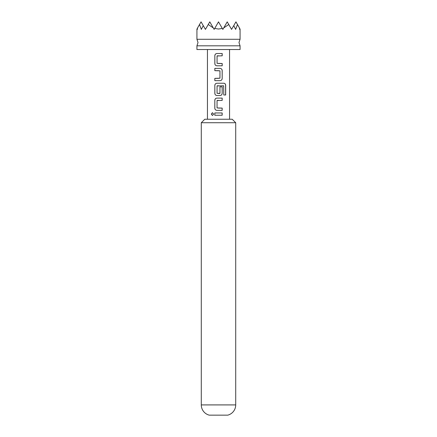 <?xml version="1.0" encoding="UTF-8"?>
<svg xmlns="http://www.w3.org/2000/svg" width="437" height="437" viewBox="0 0 437 437"><rect width="100%" height="100%" fill="white"/><g stroke="black" fill="none" stroke-linecap="round" stroke-linejoin="round"><path stroke-width="0.66" d="M211.306 114.101L212.458 112.691L213.666 114.101L212.453 115.51L211.306 114.101M212.486 115.51L211.377 114.101L212.486 112.691M218.5 45.819L240.071 45.819L238.984 42.547L240.071 39.281L196.929 39.281L198.016 42.547L196.929 45.819L218.5 45.819M197.568 27.913L197.371 29.399L197.267 28.438C196.814 29.213 196.814 29.213 197.267 28.438L201.069 21.85L205.428 29.399L208.241 24.527L213.283 27.913L214.141 29.399L214.698 28.438L218.5 29.022L222.302 28.438L222.859 29.399L223.717 27.913L228.759 24.527L231.572 29.399L233.751 25.625L235.658 29.399L237.477 24.527L239.432 27.913L239.629 29.399L239.733 28.438C240.186 29.213 240.186 29.213 239.733 28.438L239.432 27.913M240.071 45.819L240.071 49.523L196.929 49.523L196.929 45.819M201.288 122.737L204.773 119.246L232.227 119.246L235.712 122.737L201.288 122.737L201.288 404.913L235.712 404.913L235.712 122.737M201.288 404.913A10.57 10.57 0 0 0 209.241 415.15L227.759 415.15A10.57 10.57 0 0 0 235.712 404.913M218.5 53.522L222.193 53.522L222.193 55.81L217.063 55.963L217.058 63.354L222.187 63.507L222.187 65.79L216.91 65.79C215.66 65.648 214.966 64.933 214.835 63.655L214.835 55.657C214.955 54.368 215.649 53.658 216.916 53.522L222.193 53.522M218.129 68.38L220.106 68.38C221.362 68.527 222.056 69.237 222.187 70.515L222.187 78.518C222.067 79.802 221.373 80.512 220.111 80.648L214.835 80.648L214.829 78.365L219.964 78.207L219.964 70.821L214.835 70.668L214.835 68.38L220.106 68.38M218.5 83.243L223.924 83.243C225.006 83.396 225.585 84.106 225.678 85.379L225.672 94.987L223.788 94.987L223.657 85.783L217.058 85.931L217.058 93.327L219.958 93.327L219.958 86.826L222.187 86.826L222.187 93.387C222.062 94.671 221.368 95.381 220.106 95.517L216.905 95.512C215.654 95.364 214.96 94.654 214.829 93.376L214.829 85.373C214.955 84.09 215.643 83.38 216.91 83.243L223.924 83.243M218.5 98.106L222.182 98.112L222.176 100.395L217.052 100.543L217.042 107.934L222.171 108.092L222.165 110.375L216.889 110.37C215.638 110.222 214.944 109.512 214.813 108.234L214.824 100.237C214.944 98.948 215.638 98.238 216.905 98.106L222.182 98.112M218.5 112.965L222.165 112.97L222.165 115.253L214.807 115.248L214.807 112.959L222.165 112.97M233.751 25.625L235.931 21.85L237.477 24.527M199.523 24.527L201.342 29.399L203.249 25.625M208.241 24.527L209.782 21.85L213.283 27.913M214.698 28.438L218.5 21.85L222.302 28.438M223.717 27.913L227.218 21.85L228.759 24.527M218.5 115.248L214.807 115.248M214.846 115.248L214.846 112.959M222.133 112.97L222.127 115.253M218.495 110.375L216.905 110.37C215.654 110.233 214.966 109.523 214.846 108.234L214.813 108.234M218.5 108.086L222.171 108.092M222.138 108.092L222.133 110.375M217.216 100.39L218.495 100.39M222.149 98.112L222.138 100.395M214.846 108.234L214.824 100.237M214.862 100.237C214.982 98.948 215.665 98.238 216.921 98.106M223.875 83.243C224.951 83.385 225.525 84.095 225.607 85.379L225.678 85.379M225.607 85.379L225.601 94.987M218.5 95.517L216.905 95.512C215.67 95.375 214.988 94.66 214.867 93.376L214.829 85.373M214.867 85.373C214.988 84.09 215.676 83.38 216.927 83.243M219.948 86.826L222.154 86.826L222.187 93.387M222.149 93.387C222.029 94.671 221.34 95.381 220.09 95.517M218.5 93.48L219.806 93.48M217.222 85.778L218.489 85.778M220.095 68.38C221.346 68.516 222.029 69.226 222.149 70.515L222.187 78.518M222.154 78.518C222.034 79.802 221.346 80.512 220.095 80.648M218.5 70.668L214.835 70.668M214.867 70.668L214.867 68.38M218.5 80.648L214.867 80.648L214.829 78.365M214.867 78.365L218.5 78.36M218.871 65.79L216.91 65.79C215.676 65.654 214.988 64.944 214.867 63.655L214.835 63.655M218.5 63.507L222.187 63.507M222.154 63.507L222.149 65.79M217.227 55.81L218.5 55.81M222.154 53.522L222.154 55.81M214.867 63.655L214.835 55.657M214.873 55.657C214.993 54.368 215.676 53.658 216.932 53.522M240.071 29.022L240.071 39.281M229.556 49.523L229.556 119.246M207.444 49.523L207.444 119.246M196.929 29.022L196.929 39.281"/></g></svg>
